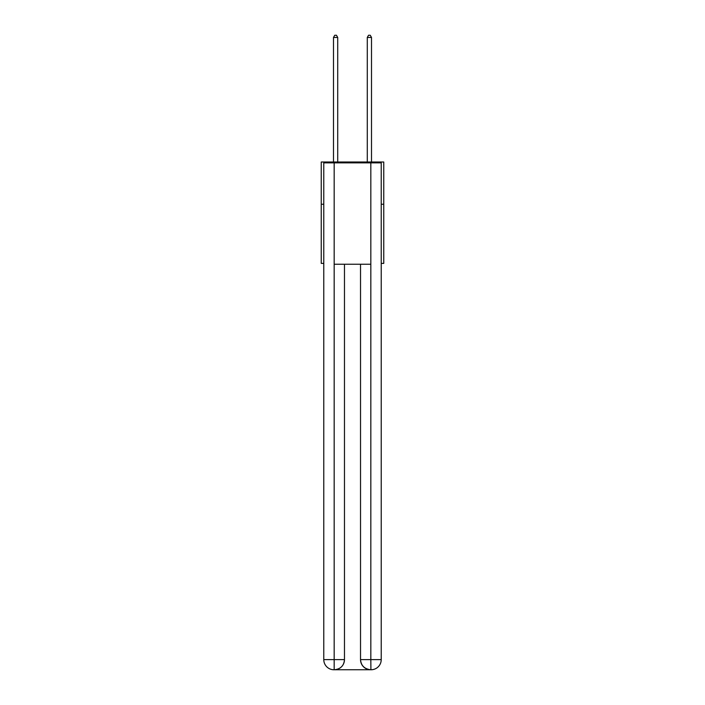 <?xml version="1.0" encoding="UTF-8"?>
<svg xmlns="http://www.w3.org/2000/svg" width="705" height="705" viewBox="0 0 705 705"><rect width="100%" height="100%" fill="white"/><g stroke="black" fill="none" stroke-linecap="round" stroke-linejoin="round"><path stroke-width="1.06" d="M323.78 204.247L321.242 204.247L321.242 162.009L383.758 162.009L383.758 263.388L381.22 263.388M321.242 204.247L321.242 263.388L323.78 263.388M383.758 204.247L381.22 204.247M333.914 669.75A10.134 10.134 0 0 1 323.78 659.616L344.472 659.616L344.472 264.234L344.472 659.616A10.134 10.134 0 0 1 334.337 669.75L333.914 669.75A10.134 10.134 0 0 1 323.78 659.616L323.78 162.855L334.17 162.855L334.17 264.234L370.83 264.234L370.83 162.855L334.17 162.855M370.83 162.855L381.22 162.855L381.22 659.616A10.134 10.134 0 0 1 371.086 669.75L370.663 669.75A10.134 10.134 0 0 1 360.528 659.616L360.528 264.234L360.528 659.616C361.039 665.59 364.423 668.966 370.663 669.75L334.337 669.75C340.603 669.098 343.987 665.714 344.472 659.616M360.528 659.616L370.83 659.616L370.909 669.75M334.17 264.234L334.17 669.75M337.713 162.009L337.713 37.444L333.491 37.444L333.491 162.009M333.491 37.444L334.76 35.25L336.452 35.25L337.713 37.444M371.509 162.009L371.509 37.444L367.287 37.444L367.287 162.009M367.287 37.444L368.548 35.25L370.24 35.25L371.509 37.444M370.83 264.234L370.83 659.616L381.22 659.616"/></g></svg>
